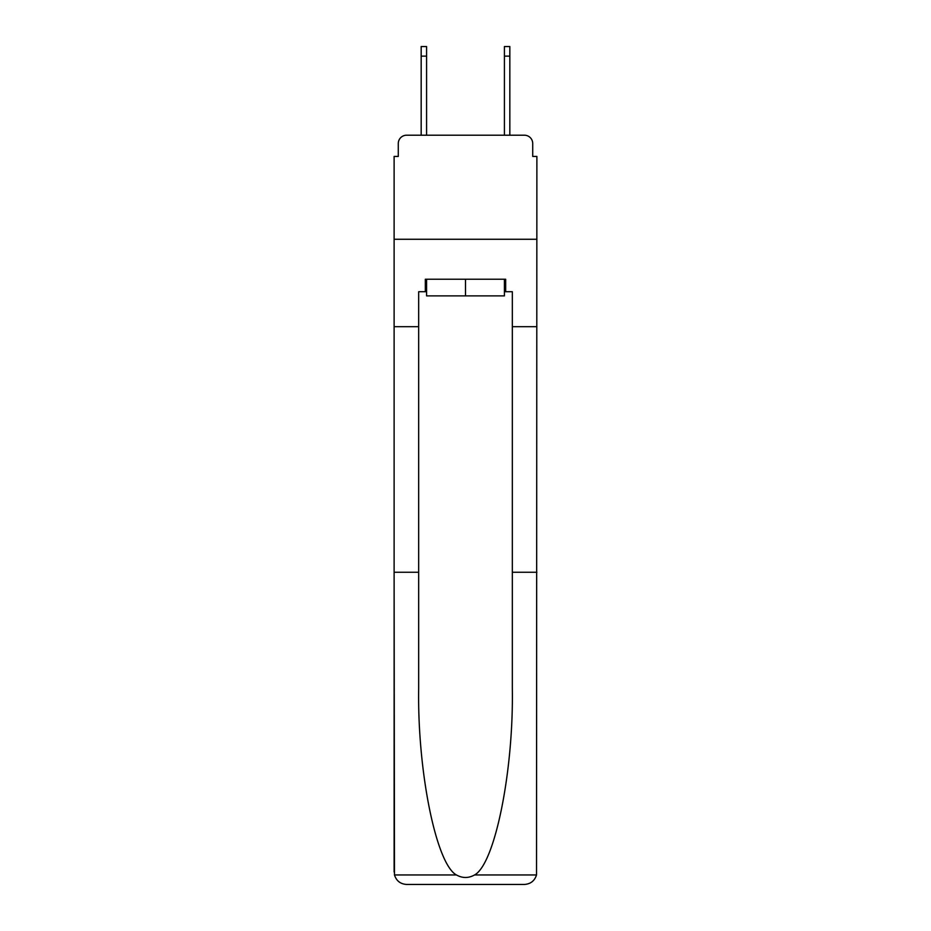 <?xml version="1.0" encoding="UTF-8"?>
<svg xmlns="http://www.w3.org/2000/svg" width="931" height="931" viewBox="0 0 931 931"><rect width="100%" height="100%" fill="white"/><g stroke="black" fill="none" stroke-linecap="round" stroke-linejoin="round"><path stroke-width="1.4" d="M398.282 143.537L398.282 156.443L398.282 143.537A8.321 8.321 0 0 1 406.603 135.204L421.173 135.204L421.173 46.55L426.584 46.55L426.584 135.204L433.031 135.204M504.416 291.717L505.673 291.717L505.673 279.23L425.327 279.23L425.327 291.717L418.671 291.717L418.671 572.262L394.116 572.262L394.476 874.954C396.373 880.866 400.411 884.031 406.603 884.45L524.397 884.45C530.589 884.031 534.627 880.866 536.524 874.954L536.884 156.443L532.718 156.443L532.718 143.537A8.321 8.321 0 0 0 524.397 135.204L406.603 135.204M418.671 326.688L394.116 326.688L394.116 239.267L536.884 239.267L394.116 239.267L394.116 156.443L398.282 156.443M497.969 135.204L504.416 135.204L504.416 46.55L509.827 46.55L509.827 135.204L524.397 135.204M532.718 156.443L532.718 143.537M406.603 884.45L438.233 884.45L406.603 884.45M418.671 572.262L418.671 688.707C417.379 771.415 436.174 864.084 456.434 874.954C462.474 878.317 468.514 878.317 474.566 874.954C494.827 864.084 513.621 771.415 512.329 688.707L512.329 291.717L505.673 291.717M394.116 871.963L394.116 326.688M536.884 326.688L512.329 326.688M536.884 572.262L512.329 572.262M425.327 291.717L426.584 291.717M426.584 279.23L426.584 295.883L504.416 295.883L504.416 279.23M465.5 279.23L465.5 295.883M394.476 874.954L456.434 874.954M474.566 874.954L536.524 874.954M421.173 56.128L426.584 56.128M509.827 56.128L504.416 56.128"/></g></svg>
